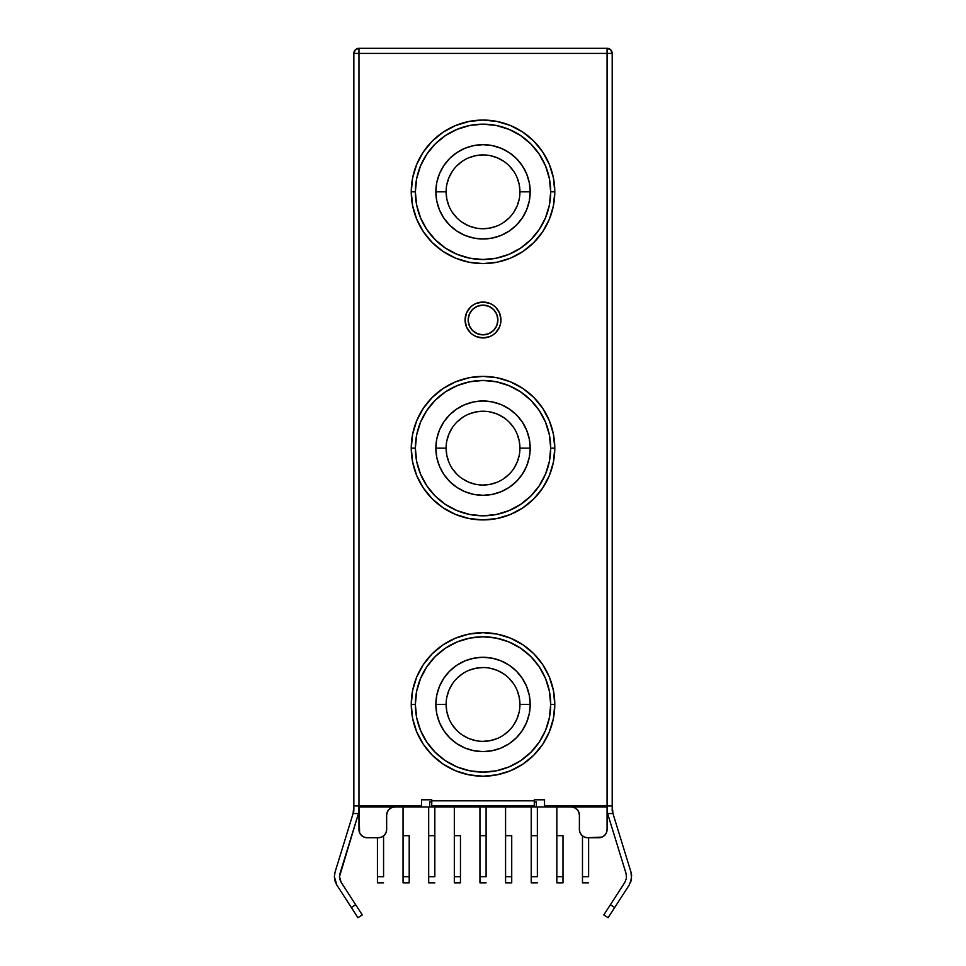 <?xml version="1.0" encoding="UTF-8"?>
<svg xmlns="http://www.w3.org/2000/svg" width="966" height="966" viewBox="0 0 966 966"><rect width="100%" height="100%" fill="white"/><g stroke="black" fill="none" stroke-linecap="round" stroke-linejoin="round"><path stroke-width="1.45" d="M497.888 319.988A14.864 14.864 0 0 1 483.024 334.852A14.864 14.864 0 0 1 468.16 319.988L469.295 314.3L472.519 309.47L477.337 306.258L483.024 305.123L488.711 306.258L493.541 309.47L496.753 314.3L497.888 319.988L496.753 325.675L493.541 330.505L488.711 333.717L483.024 334.852L477.337 333.717L472.519 330.505L469.295 325.675L468.16 319.988A14.864 14.864 0 0 1 483.024 305.123A14.864 14.864 0 0 1 497.888 319.988M499.603 326.834A17.943 17.943 0 0 0 500.968 319.988A17.943 17.943 0 0 1 483.024 337.931A17.943 17.943 0 0 1 465.081 319.988A17.943 17.943 0 0 0 466.445 326.834M466.457 326.87A17.943 17.943 0 0 0 473.038 334.9L470.333 332.678L466.445 326.858L465.081 319.988L466.445 313.117L470.333 307.297L473.062 305.075L476.153 303.409L483.024 302.044L489.895 303.409L492.998 305.075L495.715 307.297L499.603 313.117L500.968 319.988L500.617 323.489L499.603 326.858L495.715 332.678A17.943 17.943 0 0 0 499.591 326.87M473.074 334.912A17.943 17.943 0 0 0 483.012 337.931L476.153 336.566L473.062 334.9M483.036 337.931A17.943 17.943 0 0 0 492.974 334.912M495.715 332.678L492.998 334.9A17.943 17.943 0 0 0 495.703 332.678M446.111 704.456L435.859 704.456A47.165 47.165 0 0 1 483.024 657.291A47.165 47.165 0 0 1 530.189 704.456L529.283 713.657L526.591 722.496L522.232 730.646L516.375 737.795L509.227 743.663L501.076 748.022L492.225 750.703L483.024 751.608L473.823 750.703L464.972 748.022L456.821 743.663L449.673 737.795L443.817 730.646L439.458 722.496L436.765 713.657L435.859 704.456L436.765 695.254L439.458 686.403L443.817 678.253L449.673 671.104L456.821 665.236L464.972 660.877L473.823 658.196L483.024 657.291L492.225 658.196L501.076 660.877L509.227 665.236L516.375 671.104L522.232 678.253L526.591 686.403L529.283 695.254L530.189 704.456L519.937 704.456A36.913 36.913 0 0 0 483.024 667.542A36.913 36.913 0 0 0 446.111 704.456A36.913 36.913 0 0 0 483.024 741.357A36.913 36.913 0 0 0 519.937 704.456L530.189 704.456A47.165 47.165 0 0 1 483.024 751.608A47.165 47.165 0 0 1 435.859 704.456L446.111 704.456A36.913 36.913 0 0 1 483.024 667.542A36.913 36.913 0 0 1 519.937 704.456A36.913 36.913 0 0 1 483.024 741.357A36.913 36.913 0 0 1 446.111 704.456L446.823 711.652L448.924 718.571M554.786 704.456A71.762 71.762 0 0 0 483.024 632.682A71.762 71.762 0 0 0 411.262 704.456L415.356 704.456A67.668 67.668 0 0 1 483.024 636.787A67.668 67.668 0 0 1 550.692 704.456L554.786 704.456L553.409 718.45L549.328 731.914L542.699 744.327L533.775 755.195L522.896 764.118L510.483 770.759L497.031 774.841L483.024 776.217L469.029 774.841L455.566 770.759L443.153 764.118L432.273 755.195L423.35 744.327L416.72 731.914L412.639 718.45L411.262 704.456A71.762 71.762 0 0 1 483.024 632.682A71.762 71.762 0 0 1 554.786 704.456A71.762 71.762 0 0 1 483.024 776.217A71.762 71.762 0 0 1 411.262 704.456L412.639 690.448L416.72 676.985L423.35 664.584L432.273 653.704L443.153 644.781L455.566 638.152L469.029 634.058L483.024 632.682L497.031 634.058L510.483 638.152L522.896 644.781L533.775 653.704L542.699 664.584L549.328 676.985L553.409 690.448L554.786 704.456L550.692 704.456L549.388 691.245L545.536 678.555L539.282 666.854L530.877 656.602L520.614 648.186L508.925 641.931L496.222 638.091L483.024 636.787L469.826 638.091L457.135 641.931L445.435 648.186L435.183 656.602L426.767 666.854L420.512 678.555L416.66 691.245L415.356 704.456L416.66 717.653L420.512 730.344L426.767 742.045L435.183 752.297L445.435 760.713L457.135 766.968L469.826 770.82L483.024 772.112L496.222 770.82L508.925 766.968L520.614 760.713L530.877 752.297L539.282 742.045L545.536 730.344L549.388 717.653L550.692 704.456A67.668 67.668 0 0 1 483.024 772.112A67.668 67.668 0 0 1 415.356 704.456L411.262 704.456A71.762 71.762 0 0 0 483.024 776.217A71.762 71.762 0 0 0 554.786 704.456M446.111 448.139L435.859 448.139A47.165 47.165 0 0 1 483.024 400.987A47.165 47.165 0 0 1 530.189 448.139L529.283 457.341L526.591 466.192L522.232 474.342L516.375 481.491L509.227 487.359L501.076 491.718L492.225 494.399L483.024 495.304L473.823 494.399L464.972 491.718L456.821 487.359L449.673 481.491L443.817 474.342L439.458 466.192L436.765 457.341L435.859 448.139L436.765 438.938L439.458 430.099L443.817 421.937L449.673 414.788L456.821 408.932L464.972 404.573L473.823 401.892L483.024 400.987L492.225 401.892L501.076 404.573L509.227 408.932L516.375 414.788L522.232 421.937L526.591 430.099L529.283 438.938L530.189 448.139L519.937 448.139A36.913 36.913 0 0 0 483.024 411.238A36.913 36.913 0 0 0 446.111 448.139A36.913 36.913 0 0 0 483.024 485.053A36.913 36.913 0 0 0 519.937 448.139L530.189 448.139A47.165 47.165 0 0 1 483.024 495.304A47.165 47.165 0 0 1 435.859 448.139L446.111 448.139A36.913 36.913 0 0 1 483.024 411.238A36.913 36.913 0 0 1 519.937 448.139A36.913 36.913 0 0 1 483.024 485.053A36.913 36.913 0 0 1 446.111 448.139L446.823 455.348L448.924 462.267M554.786 448.139A71.762 71.762 0 0 0 483.024 376.378A71.762 71.762 0 0 0 411.262 448.139L415.356 448.139A67.668 67.668 0 0 1 483.024 380.471A67.668 67.668 0 0 1 550.692 448.139L554.786 448.139L553.409 462.146L549.328 475.61L542.699 488.011L533.775 498.891L522.896 507.814L510.483 514.443L497.031 518.525L483.024 519.913L469.029 518.525L455.566 514.443L443.153 507.814L432.273 498.891L423.35 488.011L416.72 475.61L412.639 462.146L411.262 448.139A71.762 71.762 0 0 1 483.024 376.378A71.762 71.762 0 0 1 554.786 448.139A71.762 71.762 0 0 1 483.024 519.913A71.762 71.762 0 0 1 411.262 448.139L412.639 434.145L416.72 420.681L423.35 408.268L432.273 397.4L443.153 388.465L455.566 381.836L469.029 377.754L483.024 376.378L497.031 377.754L510.483 381.836L522.896 388.465L533.775 397.4L542.699 408.268L549.328 420.681L553.409 434.145L554.786 448.139L550.692 448.139L549.388 434.942L545.536 422.251L539.282 410.55L530.877 400.298L520.614 391.882L508.925 385.627L496.222 381.775L483.024 380.471L469.826 381.775L457.135 385.627L445.435 391.882L435.183 400.298L426.767 410.55L420.512 422.251L416.66 434.942L415.356 448.139L416.66 461.337L420.512 474.04L426.767 485.729L435.183 495.993L445.435 504.409L457.135 510.652L469.826 514.504L483.024 515.808L496.222 514.504L508.925 510.652L520.614 504.409L530.877 495.993L539.282 485.729L545.536 474.04L549.388 461.337L550.692 448.139A67.668 67.668 0 0 1 483.024 515.808A67.668 67.668 0 0 1 415.356 448.139L411.262 448.139A71.762 71.762 0 0 0 483.024 519.913A71.762 71.762 0 0 0 554.786 448.139M446.111 191.836L435.859 191.836A47.165 47.165 0 0 1 483.024 144.671A47.165 47.165 0 0 1 530.189 191.836L529.283 201.037L526.591 209.876L522.232 218.038L516.375 225.187L509.227 231.043L501.076 235.402L492.225 238.083L483.024 238.988L473.823 238.083L464.972 235.402L456.821 231.043L449.673 225.187L443.817 218.038L439.458 209.876L436.765 201.037L435.859 191.836L436.765 182.634L439.458 173.783L443.817 165.633L449.673 158.484L456.821 152.616L464.972 148.257L473.823 145.576L483.024 144.671L492.225 145.576L501.076 148.257L509.227 152.616L516.375 158.484L522.232 165.633L526.591 173.783L529.283 182.634L530.189 191.836L519.937 191.836A36.913 36.913 0 0 0 483.024 154.922A36.913 36.913 0 0 0 446.111 191.836A36.913 36.913 0 0 0 483.024 228.737A36.913 36.913 0 0 0 519.937 191.836L530.189 191.836A47.165 47.165 0 0 1 483.024 238.988A47.165 47.165 0 0 1 435.859 191.836L446.111 191.836A36.913 36.913 0 0 1 483.024 154.922A36.913 36.913 0 0 1 519.937 191.836A36.913 36.913 0 0 1 483.024 228.737A36.913 36.913 0 0 1 446.111 191.836L446.823 199.032L448.924 205.963M554.786 191.836A71.762 71.762 0 0 0 483.024 120.062A71.762 71.762 0 0 0 411.262 191.836L415.356 191.836A67.668 67.668 0 0 1 483.024 124.167A67.668 67.668 0 0 1 550.692 191.836L554.786 191.836L553.409 205.83L549.328 219.294L542.699 231.707L533.775 242.575L522.896 251.51L510.483 258.139L497.031 262.221L483.024 263.597L469.029 262.221L455.566 258.139L443.153 251.51L432.273 242.575L423.35 231.707L416.72 219.294L412.639 205.83L411.262 191.836A71.762 71.762 0 0 1 483.024 120.062A71.762 71.762 0 0 1 554.786 191.836A71.762 71.762 0 0 1 483.024 263.597A71.762 71.762 0 0 1 411.262 191.836L412.639 177.829L416.72 164.365L423.35 151.964L432.273 141.084L443.153 132.161L455.566 125.532L469.029 121.45L483.024 120.062L497.031 121.45L510.483 125.532L522.896 132.161L533.775 141.084L542.699 151.964L549.328 164.365L553.409 177.829L554.786 191.836L550.692 191.836L549.388 178.638L545.536 165.935L539.282 154.246L530.877 143.982L520.614 135.566L508.925 129.323L496.222 125.471L483.024 124.167L469.826 125.471L457.135 129.323L445.435 135.566L435.183 143.982L426.767 154.246L420.512 165.935L416.66 178.638L415.356 191.836L416.66 205.034L420.512 217.724L426.767 229.425L435.183 239.677L445.435 248.093L457.135 254.348L469.826 258.2L483.024 259.504L496.222 258.2L508.925 254.348L520.614 248.093L530.877 239.677L539.282 229.425L545.536 217.724L549.388 205.034L550.692 191.836A67.668 67.668 0 0 1 483.024 259.504A67.668 67.668 0 0 1 415.356 191.836L411.262 191.836A71.762 71.762 0 0 0 483.024 263.597A71.762 71.762 0 0 0 554.786 191.836M532.544 806.972L429.713 806.972L429.713 801.852L431.766 801.852L429.713 801.852L429.713 806.972L358.966 806.972L358.458 813.529L353.085 813.529L335.045 872.165L334.369 876.693L334.997 881.04L336.832 885.037L351.358 907.521L355.669 904.731L351.358 907.521L357.951 917.7L362.25 914.923L341.131 882.26L362.25 914.923L357.951 917.7L336.832 885.037L334.369 876.693L335.045 872.165L353.846 811.078L353.846 806.308M339.489 876.693L358.458 813.529L339.947 873.675L339.489 876.693L341.131 882.26L339.489 876.693L341.131 882.26L339.911 879.591M421.514 799.8L431.766 799.8L421.514 799.8L421.514 805.946L353.846 805.946L353.846 53.432L355.343 49.797L358.966 48.3L607.083 48.3L607.083 53.432L358.966 53.432L358.966 805.946L421.514 805.946L421.514 799.8L431.766 799.8L431.766 800.826L534.283 800.826L534.283 799.8L544.534 799.8L544.534 805.946L607.083 805.946L607.083 53.432L607.083 805.946L544.534 805.946L544.534 799.8L534.283 799.8L544.534 799.8M536.335 806.972L607.083 806.972L607.083 811.078L607.083 805.946L612.202 805.946L612.202 53.432L612.202 805.946L607.083 805.946L607.083 806.972L536.335 806.972L536.335 801.852L534.283 801.852L536.335 801.852L536.335 806.972L433.505 806.972M492.998 334.9L489.895 336.566L483.024 337.931M607.083 829.528L607.083 811.078L607.083 829.528A8.199 8.199 0 0 1 598.872 837.727L587.594 837.727L602.011 837.111L604.68 835.324L606.455 832.668L607.083 829.528M429.713 806.972L358.966 806.972L359.594 832.668L361.369 835.324L364.037 837.111L367.177 837.727A8.199 8.199 0 0 1 358.966 829.528L358.966 811.078L358.458 813.529L353.085 813.529L353.846 805.946L358.966 805.946L358.966 806.972L358.966 53.432L612.202 53.432L607.083 53.432L607.083 48.3A5.132 5.132 0 0 1 612.202 53.432C611.901 50.317 610.186 48.602 607.083 48.3L358.966 48.3L358.966 53.432L353.846 53.432L353.846 807.347M612.202 806.308L612.963 813.529L612.202 805.946L612.202 811.078M435.859 806.972L435.859 805.946L435.859 806.972M530.189 805.946L530.189 806.972L530.189 805.946M431.766 799.8L431.766 805.946L534.283 805.946L534.283 799.8M534.283 805.946L431.766 805.946L431.766 800.826L534.283 800.826L534.283 805.946M607.083 811.078L607.083 805.946M629.216 885.037L614.69 907.521L610.379 904.731L603.798 914.923L608.109 917.7L614.69 907.521L610.379 904.731L624.917 882.26L603.798 914.923L608.109 917.7L629.216 885.037L631.535 878.806L630.726 882.043L631.631 875.45L631.003 872.165L612.963 813.529L607.602 813.529L626.101 873.675L626.463 878.094L624.917 882.26L626.463 878.094L626.101 873.675L607.602 813.529L612.963 813.529L631.003 872.165L631.523 878.891M624.917 882.26L626.463 878.094L626.101 873.675L626.463 878.094L624.917 882.26L626.463 878.094L626.101 873.675L626.463 878.094M609.039 48.686L607.083 48.3L610.705 49.797L612.202 53.432L610.778 49.882L609.039 48.686M355.271 49.882L353.846 53.432A5.132 5.132 0 0 1 358.966 48.3C355.862 48.602 354.148 50.317 353.846 53.432L358.966 53.432L358.966 48.3L355.246 49.906M358.966 811.078L358.966 807.347M581.798 835.324L584.454 837.111L587.594 837.727A8.199 8.199 0 0 1 579.395 829.528L579.395 815.171L579.395 829.528L580.023 832.668L581.798 835.324L580.023 832.668M571.196 806.972A8.199 8.199 0 0 1 579.395 815.171L578.767 812.032L576.992 809.375L574.335 807.6L571.196 806.972M578.767 812.032L576.992 809.375L574.335 807.6M387.281 812.032L389.056 809.375L387.281 812.032L386.654 815.171L386.654 829.528A8.199 8.199 0 0 1 378.455 837.727L367.177 837.727L378.455 837.727L381.594 837.111L384.251 835.324L386.026 832.668L386.654 829.528L386.654 815.171A8.199 8.199 0 0 1 394.853 806.972L391.713 807.6L389.056 809.375L391.713 807.6M384.251 835.324L386.026 832.668M452.342 212.339L456.93 217.93M462.521 222.518L468.896 225.935L475.827 228.036M483.024 228.737L490.221 228.036L497.152 225.935M503.528 222.518L509.118 217.93M513.719 212.339L517.124 205.963L519.225 199.032M519.937 191.836L519.225 184.627L517.124 177.708M513.719 171.332L509.118 165.729M503.528 161.141L497.152 157.736L490.221 155.635M483.024 154.922L475.827 155.635L468.896 157.736M462.521 161.141L456.93 165.729M452.342 171.332L448.924 177.708L446.823 184.627M519.937 448.139L519.225 440.943L517.124 434.012M513.719 427.636L509.118 422.045M503.528 417.457L497.152 414.04L490.221 411.939M483.024 411.238L475.827 411.939L468.896 414.04M462.521 417.457L456.93 422.045M452.342 427.636L448.924 434.012L446.823 440.943M452.342 468.643L456.93 474.246M462.521 478.834L468.896 482.239L475.827 484.34M483.024 485.053L490.221 484.34L497.152 482.239M503.528 478.834L509.118 474.246M513.719 468.643L517.124 462.267L519.225 455.348M519.937 704.456L519.225 697.247L517.124 690.328M513.719 683.94L509.118 678.349M503.528 673.761L497.152 670.356L490.221 668.255M483.024 667.542L475.827 668.255L468.896 670.356M462.521 673.761L456.93 678.349M452.342 683.94L448.924 690.328L446.823 697.247M452.342 724.959L456.93 730.55M462.521 735.138L468.896 738.555L475.827 740.644M483.024 741.357L490.221 740.644L497.152 738.555M503.528 735.138L509.118 730.55M513.719 724.959L517.124 718.571L519.225 711.652M476.129 303.421A17.943 17.943 0 0 0 465.081 319.988A17.943 17.943 0 0 1 483.024 302.044A17.943 17.943 0 0 1 500.968 319.988A17.943 17.943 0 0 0 489.919 303.421M489.871 303.396A17.943 17.943 0 0 0 479.534 302.394M479.522 302.394A17.943 17.943 0 0 0 476.19 303.396M496.753 314.3L493.541 309.47L488.711 306.258M477.337 306.258L472.519 309.47L469.295 314.3M469.295 325.675L472.519 330.505L477.337 333.717M488.711 333.717L493.541 330.505L496.753 325.675M588.62 876.693L582.474 876.693L582.474 882.839L582.474 876.693L588.62 876.693L588.62 837.727L588.62 876.693M582.474 835.928L582.474 876.693L582.474 835.928M537.362 876.693L531.215 876.693L531.215 882.839L531.215 876.693L537.362 876.693L537.362 806.972L537.362 835.687L531.215 835.687L537.362 835.687L537.362 876.693M531.215 806.972L531.215 876.693L531.215 806.972M562.997 835.687L562.997 876.693L556.839 876.693L556.839 806.972L556.839 835.687L562.997 835.687L556.839 835.687L556.839 882.839L556.839 876.693L562.997 876.693L562.997 835.687M562.997 882.839L562.997 876.693L562.997 882.839L556.839 882.839M486.103 876.693L479.945 876.693L479.945 882.839L479.945 876.693L486.103 876.693L486.103 806.972L486.103 835.687L479.945 835.687L486.103 835.687L486.103 876.693M479.945 806.972L479.945 876.693L479.945 806.972M434.833 876.693L428.687 876.693L428.687 882.839L428.687 876.693L434.833 876.693L434.833 806.972L434.833 835.687L428.687 835.687L434.833 835.687L434.833 876.693M428.687 806.972L428.687 876.693L428.687 806.972M383.574 876.693L377.428 876.693L377.428 882.839L377.428 876.693L383.574 876.693L383.574 835.928L383.574 876.693M377.428 837.727L377.428 876.693L377.428 837.727M511.726 835.687L511.726 876.693L505.58 876.693L505.58 806.972L505.58 835.687L511.726 835.687L505.58 835.687L505.58 882.839L505.58 876.693L511.726 876.693L511.726 835.687M511.726 882.839L511.726 876.693L511.726 882.839L505.58 882.839M460.468 835.687L460.468 876.693L454.322 876.693L454.322 806.972L454.322 835.687L460.468 835.687L454.322 835.687L454.322 882.839L454.322 876.693L460.468 876.693L460.468 835.687M460.468 882.839L460.468 876.693L460.468 882.839L454.322 882.839M409.21 835.687L409.21 876.693L403.051 876.693L403.051 806.972L403.051 835.687L409.21 835.687L403.051 835.687L403.051 882.839L403.051 876.693L409.21 876.693L409.21 835.687M409.21 882.839L409.21 876.693L409.21 882.839L403.051 882.839M588.62 882.839L582.474 882.839M537.362 882.839L531.215 882.839M486.103 882.839L479.945 882.839M434.833 882.839L428.687 882.839M383.574 882.839L377.428 882.839"/></g></svg>
